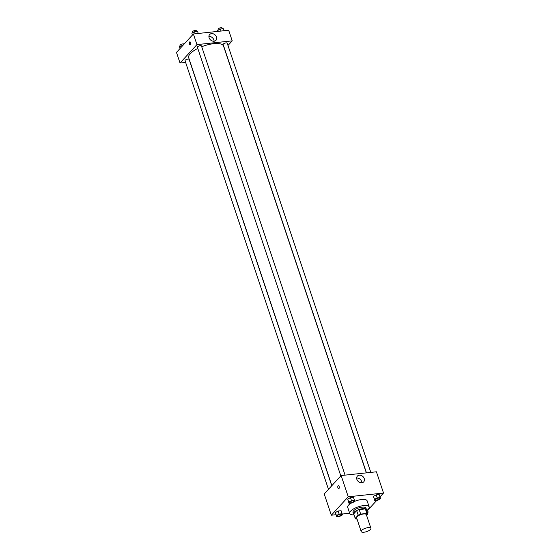 <?xml version="1.0" encoding="UTF-8"?>
<svg xmlns="http://www.w3.org/2000/svg" width="560" height="560" viewBox="0 0 560 560"><rect width="100%" height="100%" fill="white"/><g stroke="black" fill="none" stroke-linecap="round" stroke-linejoin="round"><path stroke-width="0.84" d="M370.468 529.452A5.124 1.785 -18.5 0 1 365.253 532A5.124 1.785 -18.5 0 1 361.2 531.545A5.124 1.785 -18.5 0 1 365.491 528.22A5.124 1.785 -18.5 0 1 370.916 528.297A5.124 1.785 -18.5 0 1 370.468 529.452M361.2 531.545L356.629 517.888A5.124 1.785 -18.5 0 1 360.92 514.57A5.124 1.785 -18.5 0 1 366.345 514.64L370.916 528.297M355.229 518.385L353.703 513.835L356.671 510.601A6.608 2.31 -18.5 0 1 359.163 509.544L365.351 508.886L366.87 513.443L360.682 514.101A6.608 2.31 -18.5 0 0 358.197 515.158L355.229 518.385A6.608 2.31 -18.5 0 0 356.104 519.085L357 518.987M366.597 515.396L367.752 514.143A6.608 2.31 -18.5 0 0 366.87 513.443M365.351 508.886A6.608 2.31 -18.5 0 1 366.226 509.586L367.752 514.143M366.422 510.181A6.832 2.387 161.5 0 0 366.443 509.544A6.832 2.387 161.5 0 0 359.205 509.446A6.832 2.387 161.5 0 0 353.486 513.877A6.832 2.387 161.5 0 0 353.885 514.374M353.486 513.877L352.982 512.358A6.832 2.387 -18.5 0 1 358.701 507.934A6.832 2.387 -18.5 0 1 365.932 508.025L366.443 509.544M359.163 509.544L360.682 514.101M356.671 510.601L358.197 515.158M354.053 514.885A10.248 3.577 -18.5 0 1 349.741 513.443A10.248 3.577 -18.5 0 1 358.323 506.8A10.248 3.577 -18.5 0 1 369.173 506.94A10.248 3.577 -18.5 0 1 368.277 509.257A10.248 3.577 -18.5 0 1 366.59 510.685M349.741 513.443L347.711 507.374A10.248 3.577 -18.5 0 1 351.127 503.083M354.676 501.326A10.248 3.577 -18.5 0 1 367.143 500.871L369.173 506.94M379.988 496.895L383.523 493.045L348.243 496.79L331.331 515.207L335.986 514.71M342.174 514.052L349.678 513.254M367.64 510.335L376.81 500.353M342.111 513.744L341.096 510.713L338.121 511.028L335.405 512.526L336.672 516.747L339.64 516.432L342.363 514.934L342.111 513.744L339.136 514.066L336.42 515.564L336.672 516.747M354.459 500.304L353.444 497.273L350.469 497.588L347.753 499.086L349.02 503.307L351.988 502.992L354.711 501.487L354.459 500.304L351.484 500.619L348.768 502.124L349.02 503.307M380.212 497.567L379.197 494.536L376.229 494.851L373.506 496.349L374.773 500.57L377.748 500.255L380.464 498.75L380.212 497.567L377.244 497.882L374.521 499.387L374.773 500.57M339.15 486.507A1.491 0.749 83.9 0 1 338.695 488.663A1.491 0.749 83.9 0 1 337.792 487.256A1.491 0.749 83.9 0 1 338.38 485.688A1.491 0.749 83.9 0 1 339.15 486.507M383.523 493.045L376.418 471.8L341.138 475.545L348.243 496.79M341.138 475.545L324.219 493.962L331.331 515.207M338.38 485.688A1.491 0.749 -96.1 0 0 337.792 487.256A1.491 0.749 -96.1 0 0 338.695 488.663M361.823 482.79A4.284 3.395 -137.4 0 1 357.42 480.501A4.284 3.395 -137.4 0 1 357.399 476.084A4.284 3.395 -137.4 0 1 362.845 476.483A4.284 3.395 -137.4 0 1 363.706 481.88A4.284 3.395 -137.4 0 1 361.823 482.79A4.284 3.395 42.6 0 0 356.65 478.03M331.87 485.639L188.706 57.771A18.375 6.412 -18.5 0 1 197.792 48.447M201.719 46.718A18.375 6.412 -18.5 0 1 223.552 46.109L366.345 472.871M370.818 472.395L227.206 43.176A2.135 0.742 161.5 0 0 225.512 42.987A2.135 0.742 161.5 0 0 223.342 44.044A2.135 0.742 161.5 0 0 223.153 44.527L366.471 472.857M328.468 489.335L185.052 60.711A2.135 0.742 -18.5 0 1 186.837 59.325A2.135 0.742 -18.5 0 1 189.098 59.353L331.772 485.744M340.816 475.895L197.4 47.264A2.135 0.742 -18.5 0 1 199.185 45.885A2.135 0.742 -18.5 0 1 201.446 45.913L345.065 475.132M185.626 62.426L180.033 63.021L176.477 52.402L193.389 33.985L196.945 44.611L180.033 63.021M227.976 45.486L232.225 40.859L196.945 44.611M232.225 40.859L228.669 30.24L193.389 33.985M216.496 37.03A4.284 3.395 -137.4 0 1 215.964 40.32A4.284 3.395 -137.4 0 1 210.511 39.921A4.284 3.395 -137.4 0 1 209.657 34.524A4.284 3.395 -137.4 0 1 213.388 33.866A4.284 3.395 -137.4 0 1 216.496 37.03M190.477 44.667A1.491 0.749 83.9 0 1 190.19 44.828A1.491 0.749 83.9 0 1 189.287 43.421A1.491 0.749 83.9 0 1 189.875 41.853A1.491 0.749 83.9 0 1 190.722 42.959A1.491 0.749 83.9 0 1 190.477 44.667M214.088 41.23A4.284 3.395 42.6 0 0 213.871 39.886A4.284 3.395 42.6 0 0 208.908 36.47M189.875 41.853A1.491 0.749 -96.1 0 0 189.287 43.421A1.491 0.749 -96.1 0 0 190.19 44.828M224.014 30.73L223.328 28.693L220.36 29.008L217.637 30.513L217.826 31.388M217.637 30.513L217.931 31.381M220.36 29.008L221.039 31.045M218.337 30.128L218.078 29.351A2.135 0.742 -18.5 0 1 219.863 27.972A2.135 0.742 -18.5 0 1 222.124 28L222.39 28.791M198.254 33.467L197.575 31.43L194.6 31.745L191.884 33.25L192.36 35.105M191.884 33.25L192.465 34.993M194.6 31.745L195.286 33.782M192.584 32.865L192.325 32.088A2.135 0.742 -18.5 0 1 194.11 30.709A2.135 0.742 -18.5 0 1 196.371 30.737L196.637 31.528M183.19 45.087L179.536 46.69L180.012 48.552M179.536 46.69L180.117 48.433M182.252 45.192L182.483 45.864M180.236 46.305L179.977 45.535A2.135 0.742 -18.5 0 1 181.762 44.149A2.135 0.742 -18.5 0 1 184.023 44.177L184.023 44.184M375.466 499.744L375.473 499.758A2.135 0.742 -18.5 0 1 375.466 499.744A2.135 0.742 -18.5 0 1 377.258 498.365A2.135 0.742 -18.5 0 1 379.519 498.393A2.135 0.742 -18.5 0 1 379.519 498.4A2.135 0.742 -18.5 0 1 379.337 498.883A2.135 0.742 -18.5 0 1 377.16 499.947A2.135 0.742 -18.5 0 1 375.473 499.758A2.135 0.742 -18.5 0 1 377.258 498.372A2.135 0.742 -18.5 0 1 379.519 498.407L379.519 498.407M379.197 494.536L376.229 494.851L373.506 496.349L374.521 499.387M373.506 496.349L373.758 497.532M376.229 494.851L377.244 497.882M349.713 502.481L349.72 502.495A2.135 0.742 -18.5 0 1 349.713 502.481A2.135 0.742 -18.5 0 1 351.498 501.102A2.135 0.742 -18.5 0 1 353.759 501.13A2.135 0.742 -18.5 0 1 353.766 501.137A2.135 0.742 -18.5 0 1 353.577 501.62A2.135 0.742 -18.5 0 1 351.407 502.684A2.135 0.742 -18.5 0 1 349.72 502.495A2.135 0.742 -18.5 0 1 351.505 501.109A2.135 0.742 -18.5 0 1 353.766 501.144L353.759 501.13M353.444 497.273L350.469 497.588L347.753 499.086L348.768 502.124M347.753 499.086L348.005 500.269M350.469 497.588L351.484 500.619M367.255 512.666L368.116 512.197L367.864 511.007L366.744 511.133M366.898 511.609A2.135 0.742 -18.5 0 1 367.171 511.833A2.135 0.742 -18.5 0 1 367.171 511.84A2.135 0.742 -18.5 0 1 367.094 512.19M367.521 509.978L367.864 511.007M337.365 515.928L337.365 515.928A2.135 0.742 -18.5 0 1 339.157 514.542A2.135 0.742 -18.5 0 1 341.411 514.57A2.135 0.742 -18.5 0 1 341.418 514.577A2.135 0.742 -18.5 0 1 341.229 515.067A2.135 0.742 -18.5 0 1 339.059 516.124A2.135 0.742 -18.5 0 1 337.372 515.935A2.135 0.742 -18.5 0 1 339.157 514.556A2.135 0.742 -18.5 0 1 341.418 514.584L341.418 514.584M341.096 510.713L338.121 511.028L335.405 512.526L336.42 515.564M335.405 512.526L335.657 513.716M338.121 511.028L339.136 514.066"/></g></svg>
